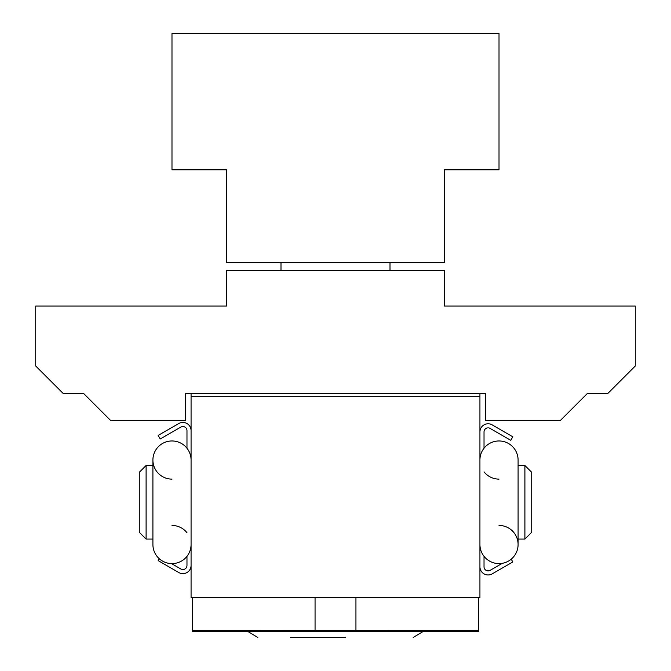 <?xml version="1.0" encoding="UTF-8"?>
<svg xmlns="http://www.w3.org/2000/svg" width="671" height="671" viewBox="0 0 671 671"><rect width="100%" height="100%" fill="white"/><g stroke="black" fill="none" stroke-linecap="round" stroke-linejoin="round"><path stroke-width="1.01" d="M479.933 431.948A8.178 8.178 0 0 1 492.195 424.869L512.82 436.779L510.774 440.319L490.157 428.408A4.085 4.085 0 0 0 484.026 431.948L484.026 448.245M511.218 559.178L512.82 561.954L492.195 573.864A8.178 8.178 0 0 1 479.933 566.785M502.294 563.313L490.157 570.325A4.085 4.085 0 0 1 484.026 566.785L484.026 556.326A19.073 19.073 0 0 0 518.087 544.525L518.087 539.073L524.898 539.073L524.898 465.489L531.717 472.309L531.717 532.262L524.898 539.073L531.717 532.262M171.986 479.119A19.073 19.073 0 0 1 152.913 460.046A19.073 19.073 0 0 1 171.986 440.964A19.073 19.073 0 0 1 191.067 460.046A19.073 19.073 0 0 0 171.986 440.964A19.073 19.073 0 0 1 186.974 448.245L186.974 430.631A4.085 4.085 0 0 0 180.843 427.083L160.226 438.993L158.18 435.454L178.805 423.544A8.178 8.178 0 0 1 191.067 430.631M191.067 565.46A8.178 8.178 0 0 1 178.805 572.539L158.18 560.629L159.27 558.742A19.073 19.073 0 0 1 152.913 544.525A19.073 19.073 0 0 0 171.986 563.598A19.073 19.073 0 0 1 171.482 563.59L180.843 569A4.085 4.085 0 0 0 186.974 565.46L186.974 556.326M290.618 637.45L345.28 637.45M635.269 366.022L608.018 393.273L587.578 393.273L560.327 420.524L485.385 420.524L485.385 393.273L185.615 393.273L185.615 420.524L110.673 420.524L83.422 393.273L62.982 393.273L35.731 366.022L35.731 306.068L226.496 306.068L226.496 270.639L444.504 270.639L444.504 306.068L635.269 306.068L635.269 366.022M171.986 33.55L499.014 33.55L499.014 169.813L444.504 169.813L444.504 262.462L226.496 262.462L226.496 169.813L171.986 169.813L171.986 33.55M355.571 631.73L478.574 631.73L478.574 630.446L315.11 630.472L315.429 631.73L355.571 631.73L355.89 630.472M315.11 630.472L192.426 630.446L192.426 631.73L315.429 631.73M192.426 597.668L192.426 630.446M315.06 630.446L315.06 597.668M478.574 630.446L478.574 597.668M355.94 597.668L355.94 630.446M518.087 539.073L518.087 465.489L524.898 465.489L531.717 472.309M191.067 393.273L191.067 396.678L479.933 396.678L479.933 393.273M479.933 396.678L479.933 597.668L191.067 597.668L191.067 396.678M146.102 465.489L139.283 472.309L139.283 532.262L146.102 539.073L146.102 465.489L152.913 465.489M152.913 502.285L152.913 539.073L146.102 539.073M499.014 440.964A19.073 19.073 0 0 0 479.933 460.046L479.933 544.525A19.073 19.073 0 0 0 499.014 563.598A19.073 19.073 0 0 0 518.087 544.525L518.087 460.046A19.073 19.073 0 0 0 499.014 440.964A19.073 19.073 0 0 1 518.087 460.046A19.073 19.073 0 0 0 499.014 440.964M499.014 525.443A19.073 19.073 0 0 1 518.087 544.525M499.014 479.119A19.073 19.073 0 0 1 484.026 471.839M171.986 525.443A19.073 19.073 0 0 1 186.974 532.724M171.986 563.598A19.073 19.073 0 0 0 191.067 544.525A19.073 19.073 0 0 1 171.986 563.598M422.764 631.73L413.168 637.45M390.002 262.462L390.002 270.639M280.998 262.462L280.998 270.639M248.236 631.73L257.832 637.45M518.087 465.489L518.087 460.046M152.913 460.046L152.913 544.525"/></g></svg>
